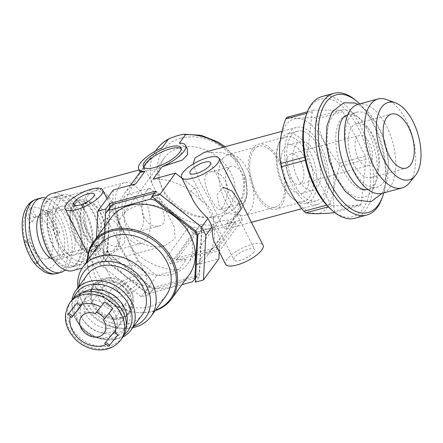 <?xml version="1.0" encoding="UTF-8"?>
<svg xmlns="http://www.w3.org/2000/svg" width="443" height="443" viewBox="0 0 443 443"><rect width="100%" height="100%" fill="white"/><g stroke="black" fill="none" stroke-linecap="round" stroke-linejoin="round"><path stroke-width="0.33" stroke-dasharray="2.21 1.66" d="M225.587 264.266A21.015 6.839 153.1 0 1 241.23 248.656A21.015 6.839 153.1 0 1 263.064 245.25M223.034 187.239L217.009 194.926L218.897 205.408L226.295 213.221L237.022 214.805M219.285 251.834L220.027 237.891L213.637 225.304C214.102 213.371 209.999 205.275 201.316 201.017L194.931 188.43L181.929 178.202M192.904 199.848C189.704 193.27 190.379 189.46 194.931 188.43M220.027 237.891C217.751 243.412 215.813 244.735 214.224 241.861M145.42 281.515A21.015 6.839 153.1 0 1 125.674 294.761A21.015 6.839 153.1 0 1 109.222 295.747A21.015 6.839 153.1 0 1 124.871 280.137A21.015 6.839 153.1 0 1 146.705 276.731A21.015 6.839 153.1 0 1 145.42 281.515M105.971 255.384C121.875 265.23 132.053 268.087 136.505 263.95L137.308 260.274L130.918 247.681C126.986 236.933 122.877 228.837 118.597 223.399L112.212 210.807L110.285 212.263C106.691 218.094 103.856 229.718 101.785 247.139L105.971 255.384L99.653 264.039L141.295 296.782L149.357 294.606L153.35 289.129L199.372 276.681L201.875 229.607A55.685 44.355 -143.9 0 0 199.821 225.559L155.925 191.044M102.532 236.889C106.375 244.071 112.339 247.227 120.413 246.358C125.768 243.595 126.244 238.699 121.831 231.672C118.79 225.747 113.292 217.264 106.447 218.776C99.581 220.952 99.188 231.03 102.532 236.889M289.694 132.319A39.925 20.339 74.9 0 0 289.517 178.623A39.925 20.339 74.9 0 0 317.199 204.522A39.925 20.339 74.9 0 0 326.408 160.671A39.925 20.339 74.9 0 0 296.345 127.446A39.925 20.339 74.9 0 0 289.694 132.319M193.181 164.048L200.192 182.35L212.352 204.804L221.096 223.266L225.205 229.408L230.133 223.87L238.367 210.181L244.475 192.943L244.364 174.636A51.831 41.288 36.1 0 1 240.438 210.436A51.831 41.288 36.1 0 1 228.92 220.37C226.611 219.152 217.369 221.644 211.671 225.038A51.831 41.288 36.1 0 1 159.148 197.689L152.774 185.13A51.831 41.288 36.1 0 1 156.7 149.33M223.676 147.104A51.831 41.288 36.1 0 1 237.991 162.077C240.992 165.638 243.118 169.824 244.364 174.636M237.991 162.077L230.648 155.93L222.004 152.364L204.35 152.331M176.591 260.196L195.313 234.541L236.041 223.521L217.319 249.176L176.591 260.196L175.694 258.424L194.411 232.769L195.313 234.541M141.295 296.782L156.772 275.579L179.216 269.505L186.459 259.581L170.356 263.939L192.821 233.156L208.924 228.798L211.671 225.038M213.637 225.304A51.831 41.288 36.1 0 1 207.988 254.908A51.831 41.288 36.1 0 1 196.465 264.836L203.708 254.919L219.811 250.561L242.277 219.778L226.174 224.13L228.92 220.37M196.465 264.836L218.914 258.762M195.374 282.152L199.372 276.681M172.017 274.339A40.623 32.361 -143.9 0 0 187.45 264.034A40.623 32.361 -143.9 0 0 173.711 213.947A40.623 32.361 -143.9 0 0 121.819 216.14A40.623 32.361 -143.9 0 0 127.119 258.457A40.623 32.361 -143.9 0 0 172.017 274.339M214.451 216.19A40.623 32.361 -143.9 0 0 229.889 205.884A40.623 32.361 -143.9 0 0 230.82 172.803A40.623 32.361 -143.9 0 0 198.038 147.508A40.623 32.361 -143.9 0 0 164.253 157.985A40.623 32.361 -143.9 0 0 169.558 200.308A40.623 32.361 -143.9 0 0 214.451 216.19M205.973 174.68L209.816 172.15C216.588 170.001 226.572 176.846 227.325 187.633C228.466 197.844 223.106 208.886 219.933 209.539C216.372 211.854 200.529 183.025 205.973 174.68M146.644 190.734C142.397 196.498 141.046 204.306 142.585 214.152C146.4 223.366 151.993 227.292 159.369 225.924C173.711 223.217 153.106 186.165 149.252 188.535L146.644 190.734M105.678 213.304L103.402 256.037A55.685 44.355 -143.9 0 0 105.456 260.085L149.357 294.606M96.424 237.869L95.472 255.799A64.091 51.05 -143.9 0 0 99.653 264.039M124.522 196.72A19.365 9.868 74.9 0 0 124.439 219.18A19.365 9.868 74.9 0 0 137.867 231.744A19.365 9.868 74.9 0 0 142.33 210.469A19.365 9.868 74.9 0 0 127.75 194.355A19.365 9.868 74.9 0 0 124.522 196.72M119.328 186.47A31.519 16.059 74.9 0 0 119.189 223.028A31.519 16.059 74.9 0 0 141.04 243.473A31.519 16.059 74.9 0 0 148.311 208.852A31.519 16.059 74.9 0 0 124.577 182.621A31.519 16.059 74.9 0 0 119.328 186.47M88.489 194.815A31.519 16.059 74.9 0 0 88.351 231.368A31.519 16.059 74.9 0 0 110.202 251.818A31.519 16.059 74.9 0 0 117.473 217.197A31.519 16.059 74.9 0 0 93.739 190.966A31.519 16.059 74.9 0 0 88.489 194.815M87.592 193.043A33.618 17.127 74.9 0 0 87.443 232.038A33.618 17.127 74.9 0 0 110.75 253.845A33.618 17.127 74.9 0 0 118.502 216.915A33.618 17.127 74.9 0 0 93.191 188.934A33.618 17.127 74.9 0 0 87.592 193.043M59.955 200.518A33.618 17.127 74.9 0 0 59.805 239.513A33.618 17.127 74.9 0 0 83.118 261.32A33.618 17.127 74.9 0 0 91.197 252.377A33.618 17.127 74.9 0 0 77.049 200.064A33.618 17.127 74.9 0 0 65.558 196.415A33.618 17.127 74.9 0 0 59.955 200.518M56.87 199.001A36.071 18.373 74.9 0 0 56.71 240.842A36.071 18.373 74.9 0 0 81.722 264.238A36.071 18.373 74.9 0 0 90.394 254.642A36.071 18.373 74.9 0 0 75.21 198.514A36.071 18.373 74.9 0 0 62.878 194.599A36.071 18.373 74.9 0 0 56.87 199.001M46.98 201.676A36.071 18.373 74.9 0 0 46.82 243.517A36.071 18.373 74.9 0 0 71.827 266.913A36.071 18.373 74.9 0 0 80.144 227.292A36.071 18.373 74.9 0 0 52.988 197.273A36.071 18.373 74.9 0 0 46.98 201.676M291.344 135.569A36.071 18.373 74.9 0 0 291.184 177.405A36.071 18.373 74.9 0 0 316.191 200.801A36.071 18.373 74.9 0 0 324.514 161.186A36.071 18.373 74.9 0 0 297.353 131.161A36.071 18.373 74.9 0 0 291.344 135.569M140.365 172.427L141.788 169.846L146.434 163.578L162.094 147.796M242.277 219.778L238.705 212.734L216.239 243.523A51.831 41.288 36.1 0 1 215.226 244.985A51.831 41.288 36.1 0 1 203.708 254.919M219.811 250.561L216.239 243.523M192.821 233.156L189.25 226.113A51.831 41.288 -143.9 0 0 208.924 228.798M170.356 263.939L166.784 256.901L189.25 226.113M186.459 259.581A51.831 41.288 36.1 0 1 166.784 256.901M181.109 148.726A21.015 6.839 153.1 0 1 181.757 149.512A21.015 6.839 153.1 0 1 180.473 154.297A21.015 6.839 153.1 0 1 160.731 167.543A21.015 6.839 153.1 0 1 144.28 168.523A21.015 6.839 153.1 0 1 144.025 167.537M194.411 232.769L235.139 221.749L216.417 247.404L175.694 258.424M216.417 247.404L217.319 249.176M235.139 221.749L236.041 223.521M95.472 255.799L101.785 247.139M113.325 189.936L112.212 210.807M137.308 260.274L156.772 275.579M118.597 223.399A51.831 41.288 36.1 0 1 124.25 193.796A51.831 41.288 36.1 0 1 135.768 183.867M179.216 269.505A51.831 41.288 36.1 0 1 130.918 247.681M159.148 197.689L174.531 227.425L175.046 238.755L164.829 245.743L152.957 246.701L140.852 243.401L130.652 235.355L124.727 223.062L124.118 208.791L127.745 194.809L140.054 172.803L143.975 168.667L147.115 172.604L152.774 185.13M153.018 179.199A51.831 41.288 36.1 0 1 201.316 201.017M226.174 224.13A51.831 41.288 -143.9 0 0 237.692 214.202A51.831 41.288 -143.9 0 0 238.705 212.734M179.343 143.128L187.217 148.66M72.835 270.634A39.925 20.339 74.9 0 0 82.044 226.783A39.925 20.339 74.9 0 0 51.981 193.552M137.563 283.642A11.557 3.76 153.1 0 1 126.704 290.929A11.557 3.76 153.1 0 1 117.655 291.466A11.557 3.76 153.1 0 1 126.261 282.883A11.557 3.76 153.1 0 1 138.271 281.012A11.557 3.76 153.1 0 1 137.563 283.642M253.928 252.161A11.557 3.76 153.1 0 1 243.069 259.443A11.557 3.76 153.1 0 1 234.02 259.986A11.557 3.76 153.1 0 1 242.626 251.402A11.557 3.76 153.1 0 1 254.636 249.531A11.557 3.76 153.1 0 1 253.928 252.161M109.67 207.833L107.394 250.561A55.685 44.355 -143.9 0 0 109.454 254.614L153.35 289.129M107.394 250.561L103.402 256.037M109.454 254.614L105.456 260.085M201.875 229.607L197.883 235.083M199.821 225.559L195.828 231.03M280.463 140.863A33.618 17.127 74.9 0 0 277.982 145.703A33.618 17.127 74.9 0 0 292.136 198.015A33.618 17.127 74.9 0 0 303.627 201.665A33.618 17.127 74.9 0 0 311.379 164.735A33.618 17.127 74.9 0 0 286.067 136.754A33.618 17.127 74.9 0 0 280.463 140.863M252.826 148.339A33.618 17.127 74.9 0 0 252.682 187.334A33.618 17.127 74.9 0 0 275.989 209.14A33.618 17.127 74.9 0 0 283.741 172.216A33.618 17.127 74.9 0 0 258.43 144.235A33.618 17.127 74.9 0 0 252.826 148.339M281.449 138.244A36.071 18.373 74.9 0 0 278.791 143.438A36.071 18.373 74.9 0 0 293.975 199.566A36.071 18.373 74.9 0 0 306.301 203.481A36.071 18.373 74.9 0 0 314.619 163.86A36.071 18.373 74.9 0 0 287.463 133.836A36.071 18.373 74.9 0 0 281.449 138.244M253.728 150.111A31.519 16.059 74.9 0 0 253.59 186.669A31.519 16.059 74.9 0 0 275.441 207.114A31.519 16.059 74.9 0 0 282.712 172.493A31.519 16.059 74.9 0 0 258.978 146.262A31.519 16.059 74.9 0 0 253.728 150.111M222.89 158.45A31.519 16.059 74.9 0 0 222.751 195.009A31.519 16.059 74.9 0 0 244.602 215.453A31.519 16.059 74.9 0 0 251.873 180.838A31.519 16.059 74.9 0 0 228.139 154.601A31.519 16.059 74.9 0 0 222.89 158.45M228.09 168.7A19.365 9.868 74.9 0 0 228.001 191.16A19.365 9.868 74.9 0 0 241.429 203.725A19.365 9.868 74.9 0 0 245.898 182.455A19.365 9.868 74.9 0 0 231.318 166.335A19.365 9.868 74.9 0 0 228.09 168.7M358.177 158.256A15.76 8.029 -105.1 0 1 359.677 135.342A15.76 8.029 -105.1 0 1 371.539 148.46A15.76 8.029 -105.1 0 1 367.906 165.771A15.76 8.029 -105.1 0 1 358.177 158.256M353.807 164.242A28.02 14.27 -105.1 0 1 356.477 123.514A28.02 14.27 -105.1 0 1 377.569 146.832A28.02 14.27 -105.1 0 1 371.107 177.604A28.02 14.27 -105.1 0 1 353.807 164.242M289.523 176.829A15.76 8.029 -105.1 0 1 291.023 153.92A15.76 8.029 -105.1 0 1 302.885 167.033A15.76 8.029 -105.1 0 1 299.252 184.343A15.76 8.029 -105.1 0 1 289.523 176.829M286.909 117.334C291.871 118.447 301.068 118.425 314.497 117.262A55.685 28.369 -105.1 0 1 316.313 118.874C319.625 134.81 327.15 149.645 338.901 163.389A55.685 28.369 -105.1 0 1 339.532 166.612C333.673 182.555 332.006 197.417 334.531 211.2A55.685 28.369 -105.1 0 1 333.352 212.817M289.423 189.759A48.68 24.797 -105.1 0 1 282.341 131.992A48.68 24.797 -105.1 0 1 312.177 125.59A48.68 24.797 -105.1 0 1 331.209 199.976A48.68 24.797 -105.1 0 1 289.423 189.759M361.078 204.018A55.685 28.369 -105.1 0 1 359.899 205.635L332.311 205.702A55.685 28.369 -105.1 0 1 330.495 204.096L307.913 159.58A55.685 28.369 -105.1 0 1 307.276 156.351L312.276 111.769A55.685 28.369 -105.1 0 1 313.456 110.152L341.044 110.08A55.685 28.369 -105.1 0 1 342.86 111.691L365.442 156.207A55.685 28.369 -105.1 0 1 366.079 159.43L361.078 204.018L334.531 211.2M359.899 205.635L334.626 212.468M342.86 111.691L316.313 118.874M365.442 156.207L338.901 163.389M313.456 110.152L307.387 111.791M341.044 110.08L314.497 117.262M307.276 156.351L304.662 157.06M312.276 111.769L306.844 113.236M330.495 204.096L326.663 205.131M307.913 159.58L305.316 160.283M332.311 205.702L328.235 206.809M386.512 99.553A46.078 23.473 -105.1 0 1 412.732 137.319A46.078 23.473 -105.1 0 1 409.127 183.153M358.121 104.354A46.078 23.473 -105.1 0 1 392.814 142.707A46.078 23.473 -105.1 0 1 382.187 193.314M352.844 168.755A38.873 19.802 -105.1 0 1 356.549 112.245A38.873 19.802 -105.1 0 1 385.814 144.601A38.873 19.802 -105.1 0 1 376.855 187.295A38.873 19.802 -105.1 0 1 352.844 168.755M343.48 171.291A38.873 19.802 -105.1 0 1 347.179 114.781A38.873 19.802 -105.1 0 1 376.45 147.131A38.873 19.802 -105.1 0 1 367.485 189.831A38.873 19.802 -105.1 0 1 343.48 171.291M336.082 175.733A45.108 22.981 -105.1 0 1 343.48 109.753A45.108 22.981 -105.1 0 1 376.904 175.633A45.108 22.981 -105.1 0 1 336.082 175.733M359.733 103.922A60.94 31.043 -105.1 0 1 383.799 192.877M355.491 100.168A63.039 32.112 -105.1 0 1 382.027 198.254M321.961 96.568A63.039 32.112 -105.1 0 1 369.423 149.036A63.039 32.112 -105.1 0 1 354.887 218.272M306.113 115.285A60.94 31.043 -105.1 0 1 348.242 112.439A60.94 31.043 -105.1 0 1 369.584 191.315A60.94 31.043 -105.1 0 1 331.763 210.098M297.785 178.296A25.218 12.847 -105.1 0 1 300.188 141.644A25.218 12.847 -105.1 0 1 319.17 162.631A25.218 12.847 -105.1 0 1 313.356 190.324A25.218 12.847 -105.1 0 1 297.785 178.296M366.079 159.43L339.532 166.612M286.15 181.447A25.218 12.847 -105.1 0 1 288.554 144.789A25.218 12.847 -105.1 0 1 307.536 165.776A25.218 12.847 -105.1 0 1 301.722 193.469A25.218 12.847 -105.1 0 1 286.15 181.447M65.199 270.014A38.524 19.625 74.9 0 0 69.717 230.116A38.524 19.625 74.9 0 0 45.701 197.943M24.614 242.581L26.004 240.283L28.33 239.657L26.58 242.05L24.614 242.581L35.401 263.845L36.791 261.547L26.004 240.283M57.867 233.057L55.763 235.549L58.088 234.923L59.833 232.525L57.867 233.057L47.08 211.798L45.784 213.177L44.976 214.29L55.763 235.549M45.784 213.177A31.519 16.059 74.9 0 0 29.459 209.146C28.502 207.174 28.468 205.369 29.36 203.736A37.123 18.911 74.9 0 0 27.328 205.984A37.123 18.911 74.9 0 0 26.419 207.374M25.716 214.279L29.997 222.718L32.322 222.087L25.616 208.869C24.725 210.503 24.758 212.308 25.716 214.279A31.519 16.059 74.9 0 0 25.19 241.396M29.459 209.146L33.74 217.585L36.066 216.959A21.713 11.064 74.9 0 0 33.923 218.98A21.713 11.064 74.9 0 0 32.322 222.087M29.36 203.736L36.066 216.959M26.58 242.05L37.367 263.314L35.401 263.845M37.367 263.314L39.117 260.916L36.791 261.547M39.117 260.916L28.33 239.657M59.833 232.525L49.046 211.267L47.301 213.659L58.088 234.923M47.301 213.659L44.976 214.29M49.046 211.267L47.08 211.798M29.997 222.718A21.713 11.064 74.9 0 0 32.494 247.183A21.713 11.064 74.9 0 0 46.554 258.878A21.713 11.064 74.9 0 0 51.56 235.028A21.713 11.064 74.9 0 0 35.213 216.959A21.713 11.064 74.9 0 0 33.74 217.585M83.373 205.602A21.713 11.064 74.9 0 0 83.278 230.786A21.713 11.064 74.9 0 0 98.335 244.868A21.713 11.064 74.9 0 0 103.341 221.018A21.713 11.064 74.9 0 0 86.994 202.949A21.713 11.064 74.9 0 0 83.373 205.602M82.924 204.716A22.765 11.596 74.9 0 0 84.463 234.856A22.765 11.596 74.9 0 0 102.255 243.301A22.765 11.596 74.9 0 0 103.856 220.88A22.765 11.596 74.9 0 0 91.169 202.329A22.765 11.596 74.9 0 0 82.924 204.716M76.041 202.883A26.619 13.561 74.9 0 0 75.925 233.754A26.619 13.561 74.9 0 0 94.376 251.02A26.619 13.561 74.9 0 0 98.639 247.997A26.619 13.561 74.9 0 0 100.517 221.782A26.619 13.561 74.9 0 0 85.682 200.092A26.619 13.561 74.9 0 0 80.476 199.632A26.619 13.561 74.9 0 0 76.041 202.883M73.134 203.669A26.619 13.561 74.9 0 0 73.017 234.541A26.619 13.561 74.9 0 0 91.468 251.807A26.619 13.561 74.9 0 0 97.604 222.569A26.619 13.561 74.9 0 0 77.569 200.419A26.619 13.561 74.9 0 0 73.134 203.669M73.732 204.849A25.218 12.847 74.9 0 0 73.621 234.098A25.218 12.847 74.9 0 0 91.103 250.456A25.218 12.847 74.9 0 0 96.917 222.757A25.218 12.847 74.9 0 0 77.935 201.77A25.218 12.847 74.9 0 0 73.732 204.849M56.51 209.511A25.218 12.847 74.9 0 0 56.399 238.755A25.218 12.847 74.9 0 0 73.881 255.113A25.218 12.847 74.9 0 0 79.696 227.42A25.218 12.847 74.9 0 0 60.713 206.432A25.218 12.847 74.9 0 0 56.51 209.511M51.864 200.352A36.071 18.373 74.9 0 0 51.709 242.194A36.071 18.373 74.9 0 0 76.717 265.59A36.071 18.373 74.9 0 0 85.034 225.974A36.071 18.373 74.9 0 0 57.878 195.95A36.071 18.373 74.9 0 0 51.864 200.352M45.812 201.991A36.071 18.373 74.9 0 0 45.657 243.833A36.071 18.373 74.9 0 0 70.664 267.229A36.071 18.373 74.9 0 0 78.981 227.608A36.071 18.373 74.9 0 0 51.825 197.589A36.071 18.373 74.9 0 0 45.812 201.991M50.458 211.145A25.218 12.847 74.9 0 0 50.347 240.394A25.218 12.847 74.9 0 0 67.829 256.752A25.218 12.847 74.9 0 0 73.643 229.053A25.218 12.847 74.9 0 0 54.661 208.066A25.218 12.847 74.9 0 0 50.458 211.145M52.844 259.305A25.218 12.847 74.9 0 0 57.357 259.581A25.218 12.847 74.9 0 0 63.172 231.888A25.218 12.847 74.9 0 0 44.189 210.901A25.218 12.847 74.9 0 0 40.429 213.415M87.265 261.11A48.331 38.497 -143.9 0 0 89.818 275.69A48.331 38.497 -143.9 0 0 140.497 312.68A48.331 38.497 -143.9 0 0 155.161 310.659M111.104 217.751A48.331 38.497 -143.9 0 0 127.451 277.34A48.331 38.497 -143.9 0 0 189.183 274.732M104.853 226.318L103.236 256.724A55.336 44.078 -143.9 0 0 105.201 260.606L145.514 292.302A55.336 44.078 -143.9 0 0 149.812 293.349L181.94 284.661M110.03 207.346L107.727 250.572A55.336 44.078 -143.9 0 0 109.698 254.454L105.201 260.606M107.727 250.572L103.236 256.724M109.698 254.454L150.005 286.15A55.336 44.078 -143.9 0 0 154.302 287.191L196.919 275.662A55.336 44.078 -143.9 0 0 199.245 272.827L201.543 229.601A55.336 44.078 -143.9 0 0 199.577 225.72L159.264 194.023A55.336 44.078 -143.9 0 0 154.967 192.976L152.22 196.742M159.264 194.023L155.438 199.272M150.005 286.15L145.514 292.302M77.885 287.634A42.024 33.474 -143.9 0 0 79.895 296.229A42.024 33.474 -143.9 0 0 123.968 328.39A42.024 33.474 -143.9 0 0 132.767 327.682M97.975 246.441A42.024 33.474 -143.9 0 0 112.19 298.255A42.024 33.474 -143.9 0 0 165.87 295.985M154.967 192.976L154.397 193.131M199.577 225.72L195.745 230.969M201.543 229.601L197.75 234.801M199.245 272.827L195.607 277.811M196.919 275.662L192.423 281.82M154.302 287.191L149.812 293.349M73.804 297.895A31.951 25.45 -143.9 0 0 74.053 315.333A31.951 25.45 -143.9 0 0 107.555 339.781A31.951 25.45 -143.9 0 0 124.239 334.698M72.048 299.822A33.973 27.062 -143.9 0 0 73.516 313.838A33.973 27.062 -143.9 0 0 109.144 339.836A33.973 27.062 -143.9 0 0 122.938 336.962M142.137 314.84A33.973 27.062 36.1 0 1 97.526 315.748A33.973 27.062 36.1 0 1 87.254 274.793M87.559 260.711A47.523 37.854 -143.9 0 0 90.029 276.288A47.523 37.854 -143.9 0 0 139.866 312.658A47.523 37.854 -143.9 0 0 155.454 310.261M78.865 286.289A38.386 30.578 -143.9 0 0 80.859 298.914A38.386 30.578 -143.9 0 0 121.111 328.291A38.386 30.578 -143.9 0 0 133.747 326.341M122.434 337.682A31.519 25.107 36.1 0 1 82.171 339.382A31.519 25.107 36.1 0 1 71.511 300.52M95.167 313.666L96.164 312.298A14.01 11.158 36.1 0 1 96.258 312.337M104.592 302.026L96.164 312.298M105.711 342.201L114.842 330.921L118.696 333.95L117.932 335.002M114.842 330.921L113.845 332.289M118.696 333.95L117.86 334.969M68.826 313.195L67.995 314.198M105.639 342.146L104.637 343.513M68.759 313.146L77.968 301.927L81.817 304.956L80.748 306.263M81.817 304.956L80.82 306.323M77.968 301.927L77.198 302.973M122.03 285.84A14.01 11.158 36.1 0 1 126.261 302.73A14.01 11.158 36.1 0 1 108.369 303.488A14.01 11.158 36.1 0 1 103.629 286.217A14.01 11.158 36.1 0 1 122.03 285.84M124.682 282.606A19.259 15.344 36.1 0 1 132.612 294.85A19.259 15.344 36.1 0 1 119.167 311.279A19.259 15.344 36.1 0 1 97.654 295.581A19.259 15.344 36.1 0 1 109.199 277.767A19.259 15.344 36.1 0 1 124.682 282.606M123.957 283.869A22.765 18.135 36.1 0 1 133.326 298.338A22.765 18.135 36.1 0 1 130.84 311.313A22.765 18.135 36.1 0 1 101.763 312.542A22.765 18.135 36.1 0 1 94.06 284.472A22.765 18.135 36.1 0 1 105.656 278.149A22.765 18.135 36.1 0 1 123.957 283.869M122.711 285.574A22.765 18.135 36.1 0 1 129.589 313.024A22.765 18.135 36.1 0 1 100.511 314.253A22.765 18.135 36.1 0 1 92.814 286.184A22.765 18.135 36.1 0 1 122.711 285.574M122.179 286.222A21.713 17.294 36.1 0 1 128.741 312.404A21.713 17.294 36.1 0 1 101.004 313.578A21.713 17.294 36.1 0 1 93.661 286.804A21.713 17.294 36.1 0 1 122.179 286.222M115.036 296.007A21.713 17.294 36.1 0 1 121.603 322.188A21.713 17.294 36.1 0 1 93.866 323.357A21.713 17.294 36.1 0 1 86.523 296.589A21.713 17.294 36.1 0 1 115.036 296.007M118.403 291.909A28.369 22.599 36.1 0 1 126.975 326.109A28.369 22.599 36.1 0 1 90.743 327.643A28.369 22.599 36.1 0 1 81.147 292.668A28.369 22.599 36.1 0 1 118.403 291.909M126.421 324.99A28.369 22.599 36.1 0 1 123.63 330.694A28.369 22.599 36.1 0 1 87.398 332.222A28.369 22.599 36.1 0 1 77.802 297.247A28.369 22.599 36.1 0 1 82.381 292.851M111.691 300.592A21.713 17.294 36.1 0 1 118.259 326.773A21.713 17.294 36.1 0 1 90.522 327.942A21.713 17.294 36.1 0 1 83.179 301.174A21.713 17.294 36.1 0 1 111.691 300.592M107.948 305.72A21.713 17.294 36.1 0 1 114.516 331.901A21.713 17.294 36.1 0 1 86.778 333.075A21.713 17.294 36.1 0 1 79.435 306.301A21.713 17.294 36.1 0 1 107.948 305.72M180.788 138.166A46.227 36.824 36.1 0 1 243.711 187.638A46.227 36.824 36.1 0 1 177.2 205.635A46.227 36.824 36.1 0 1 180.788 138.166M56.759 273.53A38.524 19.625 74.9 0 0 65.642 231.218A38.524 19.625 74.9 0 0 36.642 199.156M35.977 262.655A31.519 16.059 74.9 0 0 54.367 264.493A31.519 16.059 74.9 0 0 56.571 234.441M120.684 340.074A31.519 25.107 36.1 0 1 80.427 341.78A31.519 25.107 36.1 0 1 69.767 302.918M88.052 254.016L109.222 295.747M107.04 198.547L146.705 276.731M296.345 127.446L281.981 131.333M317.199 204.522L301.821 208.681M251.43 222.314L225.205 229.413M237.692 214.202L240.438 210.436L246.812 195.169L246.031 177.804L238.389 160.887L225.066 146.727M187.45 264.034L229.889 205.884M121.819 216.14L164.253 157.985M149.252 188.535L127.75 194.355M159.369 225.924L137.867 231.744M124.577 182.621L93.739 190.966M141.04 243.473L110.202 251.818M93.191 188.934L65.558 196.415M110.75 253.845L83.118 261.32M77.049 200.064L75.21 198.514M91.197 252.377L90.394 254.642M62.878 194.599L52.988 197.273M81.722 264.238L71.827 266.913M143.377 166.751L144.28 168.523M180.86 147.74L181.757 149.512M155.366 151.157L140.154 172.006M130.447 185.307L124.25 193.796M215.226 244.985L207.988 254.908M143.975 168.667L139.124 169.979M164.829 245.743L82.215 268.098M73.61 204.649L117.655 291.466M94.226 194.189L138.271 281.012M189.975 173.163L234.02 259.986M210.586 162.708L254.636 249.531M286.067 136.754L258.43 144.235M303.627 201.665L275.989 209.14M292.136 198.015L293.975 199.566M277.982 145.703L278.791 143.438M297.353 131.161L287.463 133.836M316.191 200.801L306.301 203.481M258.978 146.262L228.139 154.601M275.441 207.114L244.602 215.453M231.318 166.335L209.816 172.15M241.429 203.725L219.933 209.539M299.252 184.343L367.906 165.771M291.023 153.92L359.677 135.342M371.107 177.604L406.015 168.157M356.477 123.514L391.385 114.067M368.144 189.654L376.855 187.295M347.838 114.604L356.549 112.245M382.154 193.325L387.73 178.679L388.422 161.075L384.441 140.946L376.29 122.606L367.834 111.525L358.082 104.365M301.722 193.469L313.356 190.324M288.554 144.789L300.188 141.644M86.994 202.949L35.213 216.959M98.335 244.868L46.554 258.878M91.169 202.329L85.682 200.092M102.255 243.301L98.639 247.997M80.476 199.632L77.569 200.419M94.376 251.02L91.468 251.807M77.935 201.77L60.713 206.432M91.103 250.456L73.881 255.113M57.878 195.95L51.825 197.589M76.717 265.59L70.664 267.229M54.661 208.066L44.189 210.901M67.829 256.752L57.357 259.581M107.555 339.781L109.144 339.836M74.053 315.333L73.516 313.838M139.866 312.658L140.497 312.68M90.029 276.288L89.818 275.69M121.111 328.291L123.968 328.39M80.859 298.914L79.895 296.229M103.629 286.217L81.412 316.662M126.261 302.73L104.044 333.175M109.199 277.767L105.656 278.149M132.612 294.85L133.326 298.338M94.06 284.472L92.814 286.184M130.84 311.313L129.589 313.024M93.661 286.804L86.523 296.589M128.741 312.404L121.603 322.188M80.51 293.537L77.802 297.247M126.338 326.984L123.63 330.694M83.179 301.174L79.435 306.301M118.259 326.773L114.516 331.901"/><path stroke-width="0.66" d="M219.019 158.428L263.064 245.25A21.015 6.839 153.1 0 1 261.78 250.035A21.015 6.839 153.1 0 1 242.039 263.28A21.015 6.839 153.1 0 1 225.587 264.266L214.224 241.861C212.945 239.209 212.252 234.142 212.131 226.661L207.95 218.421C200.823 211.616 195.806 205.425 192.904 199.848L181.541 177.444A21.015 6.839 153.1 0 1 197.185 161.833A21.015 6.839 153.1 0 1 219.019 158.428A21.015 6.839 153.1 0 1 217.734 163.212A21.015 6.839 153.1 0 1 197.993 176.464A21.015 6.839 153.1 0 1 181.541 177.444M237.022 214.805L241.142 208.996L238.19 200.181L232.06 191.099L223.034 187.239M101.369 194.698A21.015 6.839 153.1 0 1 81.628 207.944A21.015 6.839 153.1 0 1 65.176 208.924A21.015 6.839 153.1 0 1 80.82 193.32A21.015 6.839 153.1 0 1 102.654 189.909A21.015 6.839 153.1 0 1 101.369 194.698M281.981 131.333L204.35 152.331L194.97 157.946L193.181 164.048M144.894 171.363L135.768 183.867L113.325 189.936L97.848 211.145L105.91 208.963L109.903 203.492L155.925 191.044L151.927 196.515L195.828 231.03A55.685 44.355 -143.9 0 1 197.883 235.083L195.374 282.152L203.437 279.97L205.812 235.322A64.091 51.05 -143.9 0 0 201.631 227.076L159.989 194.333L175.467 173.124L153.018 179.199L162.144 166.695L182.427 160.028L187.55 154.69L187.217 148.66L185.545 145.359A26.264 8.55 153.1 0 0 179.343 143.128L185.473 134.727L183.518 134.29L178.008 135.469L169.73 138.382L168.224 139.395L162.094 147.796A26.264 8.55 153.1 0 0 138.692 169.126A26.264 8.55 153.1 0 0 144.894 171.363L140.365 172.427L138.692 169.126M159.989 194.333L151.927 196.515M185.545 145.359A26.264 8.55 153.1 0 1 162.144 166.695M179.576 152.525A21.015 6.839 153.1 0 1 159.829 165.771A21.015 6.839 153.1 0 1 143.377 166.751A21.015 6.839 153.1 0 1 159.026 151.146A21.015 6.839 153.1 0 1 180.86 147.74A21.015 6.839 153.1 0 1 179.576 152.525M203.437 279.97L218.914 258.762L219.285 251.834M105.91 208.963L105.678 213.304M97.848 211.145L96.424 237.869M144.025 167.537A21.015 6.839 153.1 0 1 159.923 152.918A21.015 6.839 153.1 0 1 181.109 148.726M181.929 178.202L175.467 173.124M139.124 169.979L51.981 193.552A39.925 20.339 74.9 0 0 45.33 198.431A39.925 20.339 74.9 0 0 45.153 244.735A39.925 20.339 74.9 0 0 72.835 270.634L82.215 268.098M201.631 227.076L207.95 218.421M205.812 235.322L212.131 226.661M93.517 196.819A11.557 3.76 153.1 0 1 82.658 204.107A11.557 3.76 153.1 0 1 73.61 204.649A11.557 3.76 153.1 0 1 82.215 196.061A11.557 3.76 153.1 0 1 94.226 194.189A11.557 3.76 153.1 0 1 93.517 196.819M209.882 165.339A11.557 3.76 153.1 0 1 199.023 172.626A11.557 3.76 153.1 0 1 189.975 173.163A11.557 3.76 153.1 0 1 198.58 164.58A11.557 3.76 153.1 0 1 210.586 162.708A11.557 3.76 153.1 0 1 209.882 165.339M109.903 203.492L109.67 207.833M388.716 154.795A28.02 14.27 -105.1 0 1 391.385 114.067A28.02 14.27 -105.1 0 1 412.477 137.385A28.02 14.27 -105.1 0 1 406.015 168.157A28.02 14.27 -105.1 0 1 388.716 154.795M334.626 212.468L333.352 212.817C319.996 213.975 310.798 213.997 305.77 212.884A55.685 28.369 -105.1 0 1 303.953 211.278C292.203 197.534 284.677 182.699 281.366 166.762A55.685 28.369 -105.1 0 1 280.729 163.533C278.193 149.867 279.86 135.004 285.729 118.951A55.685 28.369 -105.1 0 1 286.909 117.334L307.387 111.791M304.662 157.06L280.729 163.533M306.844 113.236L285.729 118.951M326.663 205.131L303.953 211.278M305.316 160.283L281.366 166.762M328.235 206.809L305.77 212.884M384.419 160.687A40.08 20.417 -105.1 0 1 377.237 118.137A40.08 20.417 -105.1 0 1 395.599 102.931A40.08 20.417 -105.1 0 1 418.413 135.779A40.08 20.417 -105.1 0 1 415.274 175.649A40.08 20.417 -105.1 0 1 384.419 160.687M415.274 175.649L409.127 183.153A46.078 23.473 -105.1 0 1 402.106 187.926A46.078 23.473 -105.1 0 1 373.654 165.948A46.078 23.473 -105.1 0 1 378.04 98.966A46.078 23.473 -105.1 0 1 386.512 99.553L395.599 102.931M402.106 187.926L382.187 193.314A46.078 23.473 -105.1 0 1 353.735 171.336A46.078 23.473 -105.1 0 1 358.121 104.354L378.04 98.966M383.799 192.877A60.94 31.043 -105.1 0 1 382.719 196.315A60.94 31.043 -105.1 0 1 330.439 183.463A60.94 31.043 -105.1 0 1 321.175 112.317A60.94 31.043 -105.1 0 1 357.069 101.497A60.94 31.043 -105.1 0 1 359.733 103.922M382.719 196.315L382.027 198.254A63.039 32.112 -105.1 0 1 366.87 215.027A63.039 32.112 -105.1 0 1 327.942 184.964A63.039 32.112 -105.1 0 1 333.944 93.323A63.039 32.112 -105.1 0 1 355.491 100.168L357.069 101.497M366.87 215.027L354.887 218.272A63.039 32.112 -105.1 0 1 333.341 211.427A63.039 32.112 -105.1 0 1 315.959 188.203A63.039 32.112 -105.1 0 1 306.805 113.342A63.039 32.112 -105.1 0 1 321.961 96.568L333.944 93.323M333.341 211.427L331.763 210.098A60.94 31.043 -105.1 0 1 314.962 187.649A60.94 31.043 -105.1 0 1 306.113 115.285L306.805 113.342M45.701 197.943A38.524 19.625 74.9 0 0 40.712 198.054A38.524 19.625 74.9 0 0 34.294 202.756A38.524 19.625 74.9 0 0 34.122 247.438A38.524 19.625 74.9 0 0 60.835 272.428A38.524 19.625 74.9 0 0 65.199 270.014M36.642 199.156C32.932 200.23 29.902 202.39 27.56 205.635L26.419 207.374A37.123 18.911 74.9 0 0 25.616 208.869L25.445 209.185C23.147 214.096 22.05 219.855 22.15 226.462C22.333 235.399 24.315 244.093 28.086 252.543C30.501 257.859 33.419 262.361 36.847 266.044L43.99 271.697L46.997 273.043C50.247 274.206 53.503 274.367 56.759 273.53A38.524 19.625 74.9 0 1 30.052 248.54A38.524 19.625 74.9 0 1 30.218 203.858A38.524 19.625 74.9 0 1 36.642 199.156L40.712 198.054M40.429 213.415A25.218 12.847 74.9 0 0 39.986 213.98A25.218 12.847 74.9 0 0 38.535 239.176A25.218 12.847 74.9 0 0 52.844 259.305M155.161 310.659A48.331 38.497 -143.9 0 0 171.458 299.019A48.331 38.497 -143.9 0 0 156.85 240.748A48.331 38.497 -143.9 0 0 93.379 242.039A48.331 38.497 -143.9 0 0 87.265 261.11M171.458 299.019L189.183 274.732A48.331 38.497 -143.9 0 0 174.575 216.461A48.331 38.497 -143.9 0 0 111.104 217.751L93.379 242.039M181.94 284.661L192.423 281.82A55.336 44.078 -143.9 0 0 194.748 278.985L197.052 235.759A55.336 44.078 -143.9 0 0 195.081 231.877L154.773 200.181A55.336 44.078 -143.9 0 0 150.476 199.134L107.865 210.663A55.336 44.078 -143.9 0 0 105.534 213.504L104.853 226.318M154.397 193.131L112.356 204.505L107.865 210.663M112.356 204.505A55.336 44.078 -143.9 0 0 110.03 207.346L105.534 213.504M152.22 196.742L150.476 199.134M155.438 199.272L154.773 200.181M132.767 327.682A42.024 33.474 -143.9 0 0 150.891 316.512A42.024 33.474 -143.9 0 0 138.188 265.839A42.024 33.474 -143.9 0 0 82.996 266.963A42.024 33.474 -143.9 0 0 77.885 287.634M150.891 316.512L165.87 295.985A42.024 33.474 -143.9 0 0 153.162 245.317A42.024 33.474 -143.9 0 0 97.975 246.441L82.996 266.963M195.745 230.969L195.081 231.877M197.75 234.801L197.052 235.759M195.607 277.811L194.748 278.985M124.239 334.698A31.951 25.45 -143.9 0 0 118.364 292.23A31.951 25.45 -143.9 0 0 73.804 297.895M122.938 336.962A33.973 27.062 -143.9 0 0 130.906 330.234A33.973 27.062 -143.9 0 0 120.634 289.273A33.973 27.062 -143.9 0 0 76.024 290.182A33.973 27.062 -143.9 0 0 72.048 299.822M76.024 290.182L87.254 274.793A33.973 27.062 36.1 0 1 131.87 273.879A33.973 27.062 36.1 0 1 142.137 314.84L130.906 330.234M155.454 310.261A47.523 37.854 -143.9 0 0 155.942 241.928A47.523 37.854 -143.9 0 0 111.453 231.18A47.523 37.854 -143.9 0 0 87.559 260.711M133.747 326.341A38.386 30.578 -143.9 0 0 134.102 271.16A38.386 30.578 -143.9 0 0 98.18 262.472A38.386 30.578 -143.9 0 0 78.865 286.289M69.767 302.918L71.511 300.52A31.519 25.107 36.1 0 1 112.904 299.678A31.519 25.107 36.1 0 1 122.434 337.682L120.684 340.074C108.945 354.81 88.39 351.576 75.958 339.914C64.445 327.898 62.385 315.566 69.767 302.918A31.519 25.107 36.1 0 1 111.16 302.076A31.519 25.107 36.1 0 1 120.684 340.074M117.932 335.002L113.845 332.289L104.637 343.513L108.723 346.221L117.932 335.002M71.616 317.542L80.82 306.323L77.198 302.973L67.995 314.198L71.616 317.542L72.613 316.175L68.826 313.195M79.447 305.244A24.515 19.525 36.1 0 1 100.705 306.916L104.592 302.026A30.118 23.988 36.1 0 1 108.95 304.989A30.118 23.988 36.1 0 1 112.849 308.522L108.961 313.406A24.515 19.525 36.1 0 1 115.219 333.369M100.705 306.916L95.167 313.666A14.01 11.158 36.1 0 0 81.412 316.662A14.01 11.158 36.1 0 0 86.152 333.933A14.01 11.158 36.1 0 0 104.044 333.175A14.01 11.158 36.1 0 0 103.424 320.162L112.849 308.522M103.424 320.162L108.961 313.406M117.86 334.969L108.723 346.221M109.493 345.175L105.711 342.201M96.258 312.337A14.01 11.158 36.1 0 1 100.81 314.918A14.01 11.158 36.1 0 1 104.421 318.794M80.748 306.263L72.613 316.175M82.381 292.851A28.369 22.599 36.1 0 1 115.058 296.489A28.369 22.599 36.1 0 1 126.421 324.99M185.473 134.727A51.831 41.288 36.1 0 1 223.676 147.104M169.73 138.382C164.447 141.046 160.106 144.695 156.7 149.33A51.831 41.288 36.1 0 1 168.224 139.395M106.015 344.593A24.515 19.525 36.1 0 1 80.338 340.025A24.515 19.525 36.1 0 1 70.243 316.463M65.176 208.924L88.052 254.016M102.654 189.909L107.04 198.547M301.821 208.681L251.43 222.314M225.066 146.727L218.261 142.125L201.194 135.303L183.729 134.262M156.7 149.33L155.366 151.157M140.154 172.006L130.447 185.307M347.838 114.604L343.563 117.312C340.385 120.967 338.679 127.678 338.452 137.435C338.646 149.213 341.437 160.571 346.819 171.513C352.351 181.641 357.772 187.627 363.083 189.466L368.144 189.654M358.082 104.365L354.566 103.003L343.89 102.754L332.172 111.802L326.962 125.795L326.231 143.36L329.359 160.743L335.7 177.156L344.953 191.071L356.078 199.998L370.83 201.842L382.154 193.325M60.835 272.428L56.759 273.53M81.147 292.668L80.51 293.537M126.975 326.109L126.338 326.984"/></g></svg>

